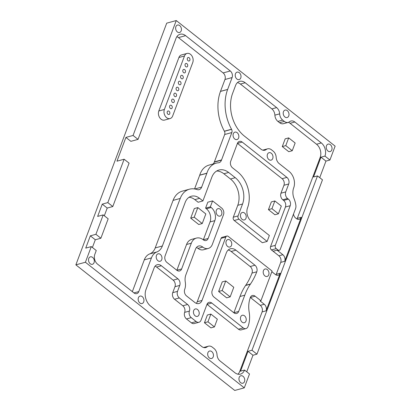 <?xml version="1.0" encoding="UTF-8"?>
<svg xmlns="http://www.w3.org/2000/svg" width="411" height="411" viewBox="0 0 411 411"><rect width="100%" height="100%" fill="white"/><g stroke="black" fill="none" stroke-linecap="round" stroke-linejoin="round"><path stroke-width="0.62" d="M214.424 326.925L217.332 319.183L210.864 314.071L207.956 321.813L214.424 326.925L210.92 327.88L204.452 322.769L207.956 321.813M204.452 322.769L207.365 315.026L210.864 314.071M292.242 150.734L288.743 151.69L282.275 146.578L285.773 145.622L292.242 150.734L295.149 142.992L288.681 137.88L285.773 145.622M282.275 146.578L285.183 138.836L288.681 137.88M230.16 296.886L226.661 297.841L218.637 291.497L222.248 281.895L225.747 280.939L222.14 290.541L230.16 296.886L233.772 287.284L225.747 280.939M218.637 291.497L222.14 290.541M278.406 213.807L274.908 214.763L268.44 209.651L271.938 208.696L278.406 213.807L281.319 206.065L274.851 200.953L271.938 208.696M268.44 209.651L271.347 201.909L274.851 200.953M202.233 223.543L205.839 213.941L197.819 207.596L194.208 217.198L202.233 223.543L198.729 224.498L190.709 218.154L194.208 217.198M190.709 218.154L194.316 208.552L197.819 207.596M172.651 116.015L192.754 62.523A6.031 4.408 74.7 0 0 191.932 55.942A6.031 4.408 74.7 0 0 187.031 53.435A6.031 4.408 74.7 0 0 184.482 55.983L164.374 109.475A6.031 4.408 74.7 0 0 165.201 116.056A6.031 4.408 74.7 0 0 170.097 118.563A6.031 4.408 74.7 0 0 172.651 116.015M170.097 118.563L164.534 120.084A6.031 4.408 -105.3 0 1 159.632 117.572A6.031 4.408 -105.3 0 1 158.805 110.991L178.913 57.499A6.031 4.408 -105.3 0 1 181.462 54.951L187.031 53.435M184.709 69.654A1.808 1.32 -105.3 0 1 185.51 71.483A1.808 1.32 -105.3 0 1 184.626 72.886A1.808 1.32 -105.3 0 1 182.874 71.488A1.808 1.32 -105.3 0 1 183.676 69.392A1.808 1.32 -105.3 0 1 184.709 69.654M180.239 81.542A1.808 1.32 -105.3 0 1 181.04 83.371A1.808 1.32 -105.3 0 1 180.157 84.774A1.808 1.32 -105.3 0 1 178.41 83.376A1.808 1.32 -105.3 0 1 179.206 81.28A1.808 1.32 -105.3 0 1 180.239 81.542M175.774 93.425A1.808 1.32 -105.3 0 1 176.576 95.254A1.808 1.32 -105.3 0 1 175.692 96.662A1.808 1.32 -105.3 0 1 173.94 95.26A1.808 1.32 -105.3 0 1 174.737 93.169A1.808 1.32 -105.3 0 1 175.774 93.425M189.178 57.766A1.808 1.32 -105.3 0 1 189.98 59.595A1.808 1.32 -105.3 0 1 189.096 61.003A1.808 1.32 -105.3 0 1 187.344 59.6A1.808 1.32 -105.3 0 1 188.14 57.509A1.808 1.32 -105.3 0 1 189.178 57.766M173.54 99.37A1.808 1.32 -105.3 0 1 174.341 101.198A1.808 1.32 -105.3 0 1 173.457 102.601A1.808 1.32 -105.3 0 1 171.706 101.204A1.808 1.32 -105.3 0 1 172.507 99.113A1.808 1.32 -105.3 0 1 173.54 99.37M169.07 111.258A1.808 1.32 -105.3 0 1 169.871 113.087A1.808 1.32 -105.3 0 1 168.988 114.489A1.808 1.32 -105.3 0 1 167.236 113.092A1.808 1.32 -105.3 0 1 168.037 110.996A1.808 1.32 -105.3 0 1 169.07 111.258M178.009 87.486A1.808 1.32 -105.3 0 1 178.811 89.315A1.808 1.32 -105.3 0 1 177.927 90.718A1.808 1.32 -105.3 0 1 176.175 89.321A1.808 1.32 -105.3 0 1 176.971 87.224A1.808 1.32 -105.3 0 1 178.009 87.486M186.943 63.71A1.808 1.32 -105.3 0 1 187.745 65.539A1.808 1.32 -105.3 0 1 186.861 66.942A1.808 1.32 -105.3 0 1 185.109 65.544A1.808 1.32 -105.3 0 1 185.911 63.453A1.808 1.32 -105.3 0 1 186.943 63.71M171.469 105.447A1.808 1.32 -105.3 0 1 172.271 107.276A1.808 1.32 -105.3 0 1 171.387 108.679A1.808 1.32 -105.3 0 1 169.635 107.281A1.808 1.32 -105.3 0 1 170.437 105.185A1.808 1.32 -105.3 0 1 171.469 105.447M182.474 75.598A1.808 1.32 -105.3 0 1 183.275 77.427A1.808 1.32 -105.3 0 1 182.392 78.83A1.808 1.32 -105.3 0 1 180.64 77.432A1.808 1.32 -105.3 0 1 181.441 75.336A1.808 1.32 -105.3 0 1 182.474 75.598M138.034 139.38L130.873 141.333L125.91 137.408L133.066 135.455L138.034 139.38L176.011 38.341A9.653 7.049 -105.3 0 1 180.09 34.262A9.653 7.049 -105.3 0 1 185.608 35.654L230.294 70.98A4.829 3.524 -105.3 0 1 232.112 77.556L227.637 89.464A38.66 28.231 -105.3 0 0 231.537 129.239L231.593 129.347A3.278 2.394 -105.3 0 1 231.835 132.558L221.457 160.167A5.78 4.223 -105.3 0 1 218.976 162.715A5.78 4.223 -105.3 0 1 218.025 162.823L217.958 162.828A20.93 15.284 -105.3 0 0 216.145 163.162A20.93 15.284 -105.3 0 0 206.897 173.185L201.667 187.118A6.031 4.408 -105.3 0 1 199.114 189.666A6.031 4.408 -105.3 0 1 196.91 189.517L196.89 189.512A21.875 15.972 -105.3 0 0 189.481 189.194A21.875 15.972 -105.3 0 0 180.234 198.441L162.366 245.989A14.683 10.722 -105.3 0 1 156.91 251.948L156.827 251.979A14.683 10.722 -105.3 0 0 151.443 257.913L138.784 291.589A4.829 3.524 -105.3 0 1 136.74 293.629A4.829 3.524 -105.3 0 1 133.981 292.935L97.571 264.15A7.239 5.286 -105.3 0 1 94.843 254.286L96.256 250.52L91.293 246.595L85.724 248.11L90.343 235.832L95.306 239.757L100.875 238.236L95.907 234.311L90.343 235.832M132.342 291.635L144.282 259.865A14.683 10.722 -105.3 0 1 149.671 253.931L149.753 253.9A14.683 10.722 74.7 0 0 155.204 247.941L173.077 200.393A21.875 15.972 -105.3 0 1 182.325 191.146L189.481 189.194M194.557 188.932L199.741 175.137A20.93 15.284 -105.3 0 1 208.988 165.114L216.145 163.162M213.057 164.004A5.78 4.223 74.7 0 0 214.295 162.119L224.673 134.51A3.278 2.394 74.7 0 0 224.432 131.299L224.375 131.191A38.66 28.231 -105.3 0 1 220.476 91.417L224.956 79.508A4.829 3.524 74.7 0 0 223.132 72.927L178.446 37.601A9.653 7.049 74.7 0 0 176.889 36.636M104.317 215.775L107.22 208.058L102.257 204.133L107.821 202.613L124.132 159.227L116.971 161.179L125.91 137.408M203.332 239.829A4.829 3.524 74.7 0 0 203.347 239.777L210.052 221.945A9.653 7.049 74.7 0 0 206.409 208.788L205.582 208.136L210.355 206.836L212.59 200.892L221.693 208.084A4.829 3.524 -105.3 0 1 223.512 214.665L212.343 244.381A9.653 7.049 -105.3 0 1 208.264 248.465A9.653 7.049 -105.3 0 1 202.746 247.073A7.239 5.286 -105.3 0 0 198.605 246.03A7.239 5.286 -105.3 0 0 195.544 249.092L185.864 274.846A12.068 8.811 -105.3 0 0 185.284 282.1A12.068 8.811 -105.3 0 1 184.709 289.349A4.829 3.524 -105.3 0 0 186.527 295.93L194.804 302.47A7.239 5.286 -105.3 0 0 198.939 303.513A7.239 5.286 -105.3 0 0 202.001 300.451L225.829 237.055A2.415 1.762 -105.3 0 1 226.851 236.037A2.415 1.762 -105.3 0 1 228.228 236.382L272.087 271.055L260.918 300.77L260.122 300.991L264.258 304.258A4.829 3.524 -105.3 0 1 266.081 310.839L262.105 311.923A4.829 3.524 74.7 0 0 260.281 305.342L250.35 297.492A4.829 3.524 74.7 0 0 250.345 297.487L255.123 296.192A4.829 3.524 -105.3 0 0 252.364 295.499A4.829 3.524 -105.3 0 0 250.325 297.538A24.136 17.622 -105.3 0 0 249.169 312.041A24.136 17.622 -105.3 0 1 248.013 326.545A4.829 3.524 -105.3 0 1 245.968 328.584A4.829 3.524 -105.3 0 1 243.209 327.891L211.768 303.03L206.995 304.33A4.829 3.524 74.7 0 0 206.985 304.325L238.437 329.19A4.829 3.524 -105.3 0 0 241.195 329.884L245.968 328.584M266.081 310.839L280.23 273.197A4.829 3.524 -105.3 0 1 278.19 275.236A4.829 3.524 -105.3 0 1 275.432 274.543L271.841 271.707M275.961 274.902A4.829 3.524 74.7 0 0 276.254 274.281L280.718 262.393A4.829 3.524 74.7 0 0 278.899 255.817L271.45 249.929A2.415 1.762 -105.3 0 1 270.541 246.641L285.434 207.016A4.829 3.524 74.7 0 0 283.616 200.44L282.783 199.782A4.829 3.524 -105.3 0 1 280.965 193.206L283.944 185.279A4.829 3.524 74.7 0 0 282.121 178.703L237.44 143.377A4.829 3.524 74.7 0 0 237.43 143.372M210.355 206.836L211.182 207.488A9.653 7.049 -105.3 0 1 214.825 220.645L208.125 238.478A4.829 3.524 -105.3 0 1 206.081 240.517A4.829 3.524 -105.3 0 1 203.322 239.824A12.068 8.811 -105.3 0 0 196.427 238.087A12.068 8.811 -105.3 0 0 191.326 243.184L181.647 268.938A4.829 3.524 -105.3 0 1 179.607 270.977A4.829 3.524 -105.3 0 1 176.843 270.284L166.917 262.434A4.829 3.524 -105.3 0 1 165.094 255.858L185.202 202.366A14.483 10.573 -105.3 0 1 191.321 196.247A14.483 10.573 -105.3 0 1 199.597 198.328L202.911 200.948L211.845 177.172A16.892 12.335 -105.3 0 1 218.986 170.031A16.892 12.335 -105.3 0 1 228.639 172.466L235.262 177.696A19.307 14.097 -105.3 0 1 242.547 204.015L238.077 215.898A2.415 1.762 -105.3 0 0 238.986 219.191L267.124 241.432L262.346 242.731L234.213 220.491A2.415 1.762 -105.3 0 1 233.304 217.203L237.774 205.315A19.307 14.097 74.7 0 0 230.489 179.001L223.867 173.766A16.892 12.335 74.7 0 0 216.689 171.012M202.911 200.948L198.133 202.248L194.824 199.633A14.483 10.573 74.7 0 0 189.039 197.285M176.853 270.289A4.829 3.524 74.7 0 0 176.874 270.243L186.553 244.488A12.068 8.811 -105.3 0 1 191.654 239.387L196.427 238.087M205.582 208.136L207.817 202.191L212.59 200.892M208.264 248.465L203.491 249.765A9.653 7.049 -105.3 0 1 197.974 248.372A7.239 5.286 74.7 0 0 196.443 247.494M196.335 303.349A7.239 5.286 74.7 0 0 197.229 301.751L221.056 238.359A2.415 1.762 -105.3 0 1 222.079 237.337L226.851 236.037M263.22 150.267L266.405 149.393A6.838 4.994 -105.3 0 1 267.597 148.828A6.838 4.994 -105.3 0 1 271.501 149.815L273.161 151.12A6.838 4.994 -105.3 0 1 276.161 157.115L276.187 157.47A6.838 4.994 -105.3 0 0 279.197 163.609L289.128 171.459A12.068 8.811 -105.3 0 1 293.68 187.904A12.068 8.811 -105.3 0 0 294.014 198.446A24.136 17.622 -105.3 0 1 295.833 205.022A6.031 4.408 -105.3 0 1 295.545 208.649L280.281 249.261A2.415 1.762 -105.3 0 1 279.259 250.284A2.415 1.762 -105.3 0 1 277.877 249.934L277.086 250.15L282.876 254.733A4.829 3.524 -105.3 0 1 284.695 261.309L280.718 262.393M284.695 261.309L301.242 217.296A4.829 3.524 -105.3 0 1 299.203 219.335A4.829 3.524 -105.3 0 1 296.444 218.642L295.617 217.989A4.829 3.524 -105.3 0 1 293.521 214.033M296.973 218.996A4.829 3.524 74.7 0 0 297.266 218.38L320.184 157.398A9.653 7.049 74.7 0 0 316.547 144.24L290.063 123.305A6.838 4.994 74.7 0 0 288.311 122.37M273.104 251.239L277.086 250.15A2.415 1.762 74.7 0 0 278.463 250.499L279.259 250.284M237.907 374.195A9.653 7.049 74.7 0 0 239.762 371.354L262.105 311.923M266.405 149.393L266.241 149.522A6.838 4.994 -105.3 0 1 264.905 150.2A6.838 4.994 -105.3 0 1 260.995 149.214L244.447 136.133A31.375 22.908 -105.3 0 1 232.611 93.369L235.59 85.442A9.653 7.049 -105.3 0 1 239.67 81.363A9.653 7.049 -105.3 0 1 245.187 82.755L276.634 107.61A6.838 4.994 -105.3 0 1 279.655 113.842L279.655 113.868A6.838 4.994 -105.3 0 0 282.676 120.094L284.33 121.404A6.838 4.994 -105.3 0 0 288.239 122.391A6.838 4.994 -105.3 0 0 289.58 121.707L289.58 121.707A6.838 4.994 -105.3 0 1 290.931 121.019A6.838 4.994 -105.3 0 1 294.836 122.005L321.32 142.936A9.653 7.049 -105.3 0 1 324.957 156.093L320.981 157.182L313.536 176.992L317.513 175.908L251.984 350.244L248.008 351.328L240.558 371.138L239.762 371.354M211.768 303.03A4.829 3.524 -105.3 0 0 209.009 302.337A4.829 3.524 -105.3 0 0 206.969 304.376L201.01 320.226A4.829 3.524 -105.3 0 1 198.97 322.265L194.198 323.565A4.829 3.524 -105.3 0 1 191.439 322.871L186.471 318.946A4.829 3.524 -105.3 0 1 184.652 312.37A4.829 3.524 74.7 0 0 182.833 305.789L174.557 299.249A4.829 3.524 -105.3 0 1 172.733 292.668L174.968 286.724A4.829 3.524 74.7 0 0 173.149 280.148L156.596 267.063A7.239 5.286 74.7 0 0 155.07 266.184M203.594 347.516A6.838 4.994 -105.3 0 1 203.666 347.495L208.439 346.19A6.838 4.994 -105.3 0 1 212.348 347.177L214.003 348.487A6.838 4.994 -105.3 0 1 217.008 354.477L217.023 354.744A6.838 4.994 -105.3 0 0 220.044 360.971L234.938 372.746A9.653 7.049 -105.3 0 0 240.456 374.133A9.653 7.049 -105.3 0 0 244.535 370.054L240.558 371.138M288.239 122.391L283.467 123.69A6.838 4.994 -105.3 0 1 279.557 122.704L277.903 121.399A6.838 4.994 -105.3 0 1 274.882 115.167L274.882 115.147A6.838 4.994 74.7 0 0 271.861 108.915L240.414 84.055A9.653 7.049 74.7 0 0 237.445 82.606M262.747 150.149A6.838 4.994 -105.3 0 1 262.824 150.128L267.597 148.828M248.008 351.328L252.971 355.253L246.749 371.806M251.984 350.244L256.947 354.169L252.971 355.253M320.184 157.398L320.981 157.182L325.949 161.107L319.727 177.655M317.513 175.908L322.476 179.833L256.947 354.169M124.132 159.227L129.095 163.152L112.789 206.538L107.22 208.058M102.257 204.133L97.638 216.417L103.207 214.896L108.17 218.822L100.875 238.236M92.403 247.473L95.306 239.757M233.859 312.786A4.829 3.524 74.7 0 0 236.618 313.485A4.829 3.524 74.7 0 0 238.657 311.44L244.771 295.185A60.181 43.941 -105.3 0 1 250.356 284.186L250.499 283.986A68.678 50.147 74.7 0 0 256.777 271.799A4.829 3.524 74.7 0 0 254.959 265.223L235.924 250.176A9.653 7.049 74.7 0 0 230.407 248.789A9.653 7.049 74.7 0 0 226.327 252.868L212.179 290.51A4.829 3.524 74.7 0 0 214.003 297.086L233.859 312.786A4.829 3.524 74.7 0 0 233.885 312.745L239.998 296.49A60.181 43.941 -105.3 0 1 245.583 285.491L245.727 285.285A68.678 50.147 74.7 0 0 252.005 273.104A4.829 3.524 74.7 0 0 250.186 266.523L231.152 251.481A9.653 7.049 74.7 0 0 228.182 250.032M244.535 370.054L249.503 373.979L244.288 387.845L234.743 390.45L75.865 264.848L166.712 23.155L176.257 20.55L335.135 146.152L329.925 160.018L325.949 161.107M204.118 347.639L207.195 346.797A6.838 4.994 -105.3 0 1 208.439 346.19M207.195 346.797L204.241 347.655M207.087 346.879A6.838 4.994 -105.3 0 1 205.747 347.562A6.838 4.994 -105.3 0 1 201.837 346.581L150.534 306.02A12.068 8.811 -105.3 0 1 145.982 289.57L154.171 267.782A7.239 5.286 -105.3 0 1 157.233 264.72A7.239 5.286 -105.3 0 1 161.374 265.763L177.922 278.843A4.829 3.524 -105.3 0 1 179.741 285.424L177.511 291.368L172.733 292.668M198.97 322.265A4.829 3.524 -105.3 0 1 196.211 321.572L191.243 317.646A4.829 3.524 -105.3 0 1 189.425 311.065A4.829 3.524 -105.3 0 0 187.606 304.489L179.33 297.944A4.829 3.524 -105.3 0 1 177.511 291.368M260.918 300.77L255.123 296.192M267.124 241.432L269.354 235.488L251.152 221.097A9.653 7.049 -105.3 0 1 247.509 207.94A26.545 19.384 -105.3 0 0 237.496 171.752L232.528 167.827A4.829 3.524 -105.3 0 1 230.71 161.251L237.414 143.418A4.829 3.524 -105.3 0 1 239.454 141.379A4.829 3.524 -105.3 0 1 242.213 142.072L286.899 177.398A4.829 3.524 -105.3 0 1 288.717 183.979L285.737 191.901L280.965 193.206M277.877 249.934L276.223 248.629A2.415 1.762 -105.3 0 1 275.313 245.336L290.207 205.716A4.829 3.524 -105.3 0 0 288.388 199.135L287.561 198.482A4.829 3.524 -105.3 0 1 285.737 191.901M266.241 149.522L263.405 150.292M324.957 156.093L329.925 160.018M231.537 129.239L224.375 131.191M231.593 129.347L224.432 131.299M221.457 160.167L214.295 162.119M206.897 173.185L199.741 175.137M206.867 173.288L199.705 175.24M91.293 246.595L85.411 262.244L244.288 387.845M133.066 135.455L176.257 20.55M236.921 79.046A3.863 2.82 -105.3 0 1 235.21 75.146A3.863 2.82 -105.3 0 1 237.096 72.151A3.863 2.82 -105.3 0 1 240.831 75.131A3.863 2.82 -105.3 0 1 239.13 79.6A3.863 2.82 -105.3 0 1 236.921 79.046M195.143 315.843A3.863 2.82 -105.3 0 1 193.432 311.944A3.863 2.82 -105.3 0 1 195.317 308.949A3.863 2.82 -105.3 0 1 199.052 311.934A3.863 2.82 -105.3 0 1 197.352 316.398A3.863 2.82 -105.3 0 1 195.143 315.843M240.656 382.662A3.863 2.82 -105.3 0 1 238.945 378.762A3.863 2.82 -105.3 0 1 240.831 375.767A3.863 2.82 -105.3 0 1 244.571 378.752A3.863 2.82 -105.3 0 1 242.865 383.216A3.863 2.82 -105.3 0 1 240.656 382.662M268.907 159.581A3.863 2.82 -105.3 0 1 267.196 155.682A3.863 2.82 -105.3 0 1 269.082 152.686A3.863 2.82 -105.3 0 1 272.817 155.671A3.863 2.82 -105.3 0 1 271.111 160.136A3.863 2.82 -105.3 0 1 268.907 159.581M327.947 151.001A3.863 2.82 -105.3 0 1 326.236 147.102A3.863 2.82 -105.3 0 1 328.122 144.107A3.863 2.82 -105.3 0 1 331.857 147.092A3.863 2.82 -105.3 0 1 330.151 151.561A3.863 2.82 -105.3 0 1 327.947 151.001M242.146 322.162A3.863 2.82 -105.3 0 1 240.435 318.263A3.863 2.82 -105.3 0 1 242.32 315.268A3.863 2.82 -105.3 0 1 246.055 318.253A3.863 2.82 -105.3 0 1 244.35 322.717A3.863 2.82 -105.3 0 1 242.146 322.162M234.773 139.021A3.863 2.82 -105.3 0 1 233.063 135.121A3.863 2.82 -105.3 0 1 234.948 132.126A3.863 2.82 -105.3 0 1 238.683 135.111A3.863 2.82 -105.3 0 1 236.977 139.576A3.863 2.82 -105.3 0 1 234.773 139.021M157.906 260.708A3.863 2.82 -105.3 0 1 156.195 256.808A3.863 2.82 -105.3 0 1 158.081 253.813A3.863 2.82 -105.3 0 1 161.816 256.798A3.863 2.82 -105.3 0 1 160.11 261.262A3.863 2.82 -105.3 0 1 157.906 260.708M177.341 31.945A3.863 2.82 -105.3 0 1 175.631 28.04A3.863 2.82 -105.3 0 1 177.516 25.05A3.863 2.82 -105.3 0 1 181.251 28.03A3.863 2.82 -105.3 0 1 179.55 32.5A3.863 2.82 -105.3 0 1 177.341 31.945M209.379 357.935A3.863 2.82 -105.3 0 1 207.668 354.035A3.863 2.82 -105.3 0 1 209.553 351.04A3.863 2.82 -105.3 0 1 213.288 354.025A3.863 2.82 -105.3 0 1 211.583 358.49A3.863 2.82 -105.3 0 1 209.379 357.935M227.658 246.466A3.863 2.82 -105.3 0 1 225.947 242.567A3.863 2.82 -105.3 0 1 227.838 239.572A3.863 2.82 -105.3 0 1 231.573 242.557A3.863 2.82 -105.3 0 1 229.867 247.026A3.863 2.82 -105.3 0 1 227.658 246.466M242.141 219.366A3.863 2.82 -105.3 0 1 240.43 215.467A3.863 2.82 -105.3 0 1 242.315 212.472A3.863 2.82 -105.3 0 1 246.05 215.456A3.863 2.82 -105.3 0 1 244.345 219.926A3.863 2.82 -105.3 0 1 242.141 219.366M284.915 116.986A3.863 2.82 -105.3 0 1 283.205 113.087A3.863 2.82 -105.3 0 1 285.09 110.091A3.863 2.82 -105.3 0 1 288.825 113.076A3.863 2.82 -105.3 0 1 287.125 117.541A3.863 2.82 -105.3 0 1 284.915 116.986M264.9 275.904A3.863 2.82 -105.3 0 1 263.189 272.005A3.863 2.82 -105.3 0 1 265.074 269.01A3.863 2.82 -105.3 0 1 268.809 271.995A3.863 2.82 -105.3 0 1 267.104 276.464A3.863 2.82 -105.3 0 1 264.9 275.904M217.809 215.554A3.863 2.82 -105.3 0 1 216.099 211.655A3.863 2.82 -105.3 0 1 217.989 208.66A3.863 2.82 -105.3 0 1 221.724 211.644A3.863 2.82 -105.3 0 1 220.019 216.109A3.863 2.82 -105.3 0 1 217.809 215.554M139.868 302.984A3.863 2.82 -105.3 0 1 138.158 299.085A3.863 2.82 -105.3 0 1 140.043 296.09A3.863 2.82 -105.3 0 1 143.778 299.074A3.863 2.82 -105.3 0 1 142.072 303.539A3.863 2.82 -105.3 0 1 139.868 302.984M90.215 263.734A3.863 2.82 -105.3 0 1 88.509 259.834A3.863 2.82 -105.3 0 1 90.394 256.839A3.863 2.82 -105.3 0 1 94.129 259.824A3.863 2.82 -105.3 0 1 92.424 264.288A3.863 2.82 -105.3 0 1 90.215 263.734M95.907 234.311L103.207 214.896M85.411 262.244L75.865 264.848M107.821 202.613L112.789 206.538M158.805 110.991L164.374 109.475M178.913 57.499L184.482 55.983M260.281 305.342L264.258 304.258M280.23 273.197L276.254 274.281M278.899 255.817L282.876 254.733M301.242 217.296L297.266 218.38M238.657 311.44L233.885 312.745M235.924 250.176L231.152 251.481M254.959 265.223L250.186 266.523M256.777 271.799L252.005 273.104M250.499 283.986L245.727 285.285M250.356 284.186L245.583 285.491M244.771 295.185L239.998 296.49M161.374 265.763L156.596 267.063M177.922 278.843L173.149 280.148M179.741 285.424L174.968 286.724M179.33 297.944L174.557 299.249M187.606 304.489L182.833 305.789M189.425 311.065L184.652 312.37M191.243 317.646L186.471 318.946M196.211 321.572L191.439 322.871M243.209 327.891L238.437 329.19M225.829 237.055L221.056 238.359M202.001 300.451L197.229 301.751M202.746 247.073L197.974 248.372M211.182 207.488L206.409 208.788M214.825 220.645L210.052 221.945M208.125 238.478L203.347 239.777M191.326 243.184L186.553 244.488M181.647 268.938L176.874 270.243M199.597 198.328L194.824 199.633M228.639 172.466L223.867 173.766M235.262 177.696L230.489 179.001M242.547 204.015L237.774 205.315M238.077 215.898L233.304 217.203M238.986 219.191L234.213 220.491M242.213 142.072L237.44 143.377M286.899 177.398L282.121 178.703M288.717 183.979L283.944 185.279M287.561 198.482L282.783 199.782M288.388 199.135L283.616 200.44M290.207 205.716L285.434 207.016M275.313 245.336L270.541 246.641M276.223 248.629L271.45 249.929M245.187 82.755L240.414 84.055M276.634 107.61L271.861 108.915M279.655 113.842L274.882 115.147L279.655 113.868M282.676 120.094L277.903 121.399M284.33 121.404L279.557 122.704M294.836 122.005L290.063 123.305M321.32 142.936L316.547 144.24M185.608 35.654L178.446 37.601M230.294 70.98L223.132 72.927M232.112 77.556L224.956 79.508M227.653 89.418L220.496 91.37M227.637 89.464L220.476 91.417M231.835 132.558L224.673 134.51M221.55 159.92L214.388 161.872M201.667 187.118L194.829 188.978M180.234 198.441L173.077 200.393M162.366 245.989L155.204 247.941M156.91 251.948L149.753 253.9M156.827 251.979L149.671 253.931M151.443 257.913L144.282 259.865M138.784 291.589L133.95 292.909"/></g></svg>
